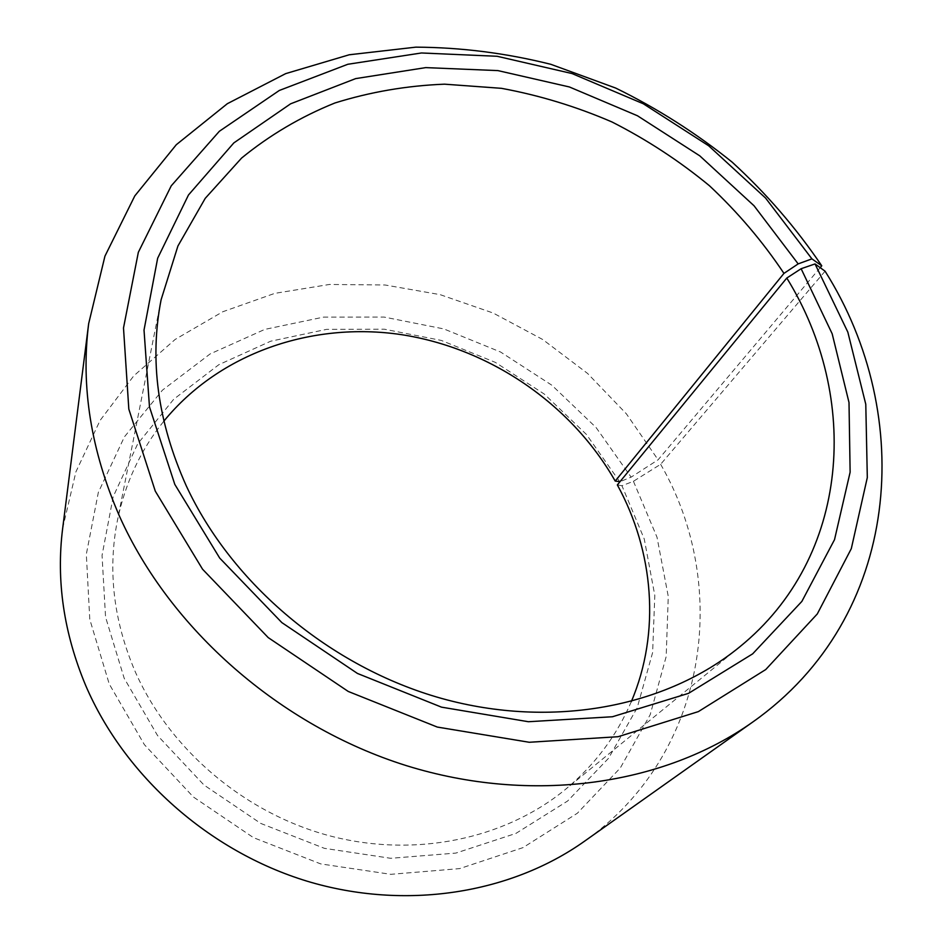 <?xml version="1.0" encoding="UTF-8"?>
<svg xmlns="http://www.w3.org/2000/svg" width="943" height="943" viewBox="0 0 943 943"><rect width="100%" height="100%" fill="white"/><g stroke="black" fill="none" stroke-linecap="round" stroke-linejoin="round"><path stroke-width="0.71" stroke-dasharray="4.71 3.54" d="M631.315 701.592C616.84 735.67 594.785 765.021 565.163 789.633C504.741 839.058 414.92 858.354 329.378 835.757C243.954 812.937 169.21 749.084 134.979 671.133C113.549 620.659 107.655 570.598 117.321 520.96C125.089 483.24 140.601 449.976 163.858 421.156M825.078 271.183L660.642 464.298L633.437 481.284L621.944 485.739L644.269 539.042L654.807 595.469L652.615 652.603L637.185 707.792L608.589 758.231L567.639 801.008L515.927 833.412L455.905 853.073L390.767 858.307L324.357 848.323L260.763 823.428L203.994 785.024L157.564 735.564L124.181 678.253L105.557 617.076L102.044 555.403L113.184 496.678L137.69 443.858L173.677 399.29L218.823 364.705L270.676 341.213L326.679 329.343L384.355 329.19L441.312 340.423L495.346 362.383L544.347 394.115L586.393 434.417L619.751 481.779M633.437 481.284L657.012 537.215L668.269 596.459L666.182 656.552L650.187 714.711L620.317 767.956L577.352 813.243L522.952 847.639L459.654 868.609L390.885 874.326L320.679 863.894L253.419 837.62L193.398 797L144.385 744.664L109.247 684.017L89.785 619.362L86.32 554.284L98.331 492.411L124.405 436.868L162.491 390.119L210.148 353.92L264.735 329.413L323.59 317.107L384.131 317.072L443.87 328.93L500.521 351.987L551.914 385.263L596.059 427.497L631.126 477.146L619.999 481.684M660.642 464.298C730.955 585.839 708.488 754.376 584.342 841.345M820.198 267.659L658.096 459.795L631.126 477.146M62.662 528.386L75.923 471.818L100.064 420.472L133.694 375.939L175.162 339.433L222.784 311.744L274.767 293.367L329.413 284.468L385.062 284.986L440.145 294.652L493.165 313.029L542.744 339.527L587.56 373.428L626.4 413.847L658.096 459.795M621.944 485.739L617.347 484.914M161.1 299.78L117.321 520.96M739.701 646.886L565.163 789.633"/><path stroke-width="1.41" d="M631.315 701.592C660.831 632.305 653.747 551.337 617.347 484.914L786.792 278.044C860.346 396.979 850.916 556.688 739.701 646.886C666.63 706.802 552.798 729.328 441.654 698.445C330.639 667.349 231.719 584.047 186.172 485.621C157.67 421.898 149.312 359.955 161.1 299.78L177.921 246.005L205.232 198.336L241.585 158.07C269.698 135.097 300.805 116.732 334.906 102.987C370.186 91.954 406.728 85.683 444.542 84.175L501.452 88.324C539.361 95.314 576.232 106.535 612.054 122.001C646.886 139.694 679.361 160.947 709.454 185.747C737.85 212.328 762.687 241.538 783.951 273.387L798.167 263.887L811.923 258.865L821.766 265.808L820.198 267.659M163.858 421.156C219.884 352.611 312.251 321.61 400.716 334.541C489.276 347.967 571.022 403.592 615.213 481.071L783.951 273.387M619.999 481.684L615.213 481.071M786.792 278.044L801.126 268.72L815.035 263.934L825.078 271.183C916.313 415.663 901.897 616.863 752.75 722.032L584.342 841.345C510.564 893.634 405.561 910.82 307.194 881.222C208.969 851.34 124.476 775.889 85.742 685.62C63.782 633.071 56.085 580.652 62.662 528.386L88.666 323.638L104.944 256.142L134.79 195.92L176.294 144.715L227.322 103.706L285.682 73.625L349.216 54.777L415.851 47.15C461.174 47.409 506.167 53.126 550.83 64.313L615.685 88.053C657.342 108.445 696.205 133.175 732.275 162.243C766.341 193.492 796.175 228.017 821.766 265.808M752.75 722.032C664.108 784.989 532.359 804.862 406.127 765.563C280.071 725.98 169.94 628.922 119.537 516.328C90.964 450.789 80.685 386.571 88.666 323.638M815.035 263.934L847.828 332.101L865.78 404.264L867.312 477.535L851.305 548.649L817.286 613.952L765.751 669.542L698.362 711.611L618.078 736.707L529.247 742.271L437.281 727.065L348.25 691.455L268.225 637.609L202.556 569.218L155.277 491.126L128.826 409.121L123.498 327.975L138.338 252.3L171.249 185.818L219.342 131.289L279.328 90.457L347.802 64.277L421.462 52.973L497.173 56.285L572.024 73.554L643.35 103.789L708.641 145.764L765.563 198.042L811.923 258.865M801.126 268.72L832.174 333.775L849.006 402.52L850.126 472.195L834.52 539.655L801.856 601.422L752.655 653.853L688.555 693.341L612.443 716.751L528.398 721.725L441.513 707.156L357.456 673.455L281.863 622.616L219.719 558.103L174.809 484.396L149.477 406.893L144.02 330.062L157.658 258.229L188.482 194.977L233.829 142.912L290.621 103.813L355.652 78.611L425.753 67.613L497.928 70.607L569.372 86.956L637.468 115.765L699.789 155.854L754.058 205.786L798.167 263.887"/></g></svg>
